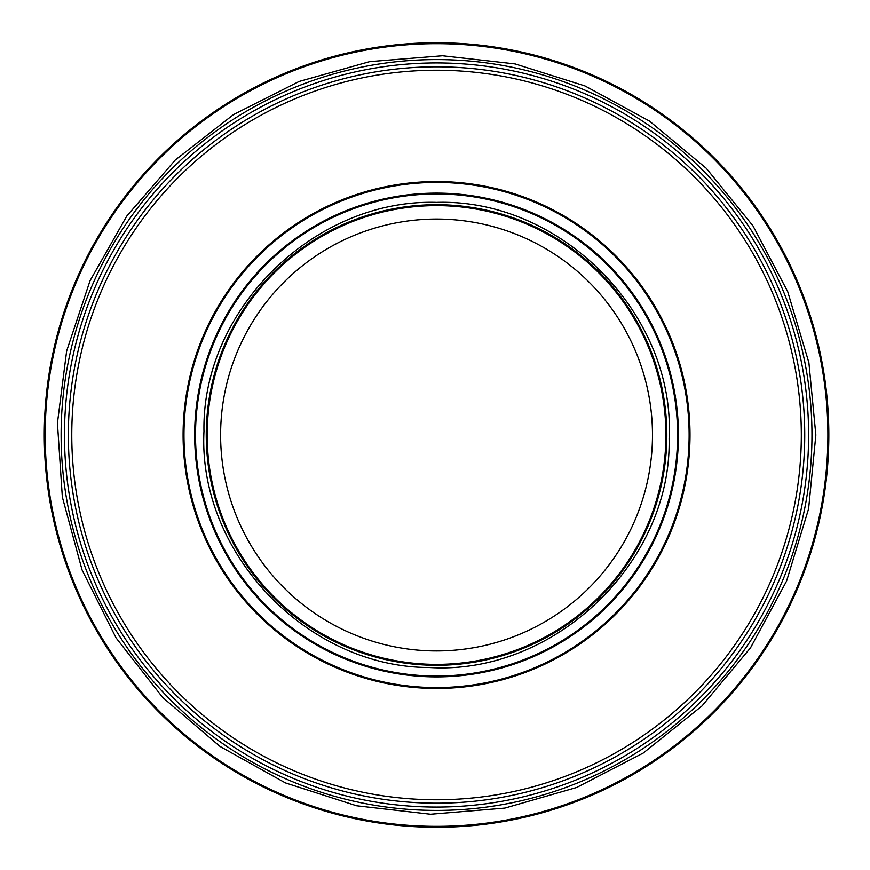 <?xml version="1.0" encoding="UTF-8"?>
<svg xmlns="http://www.w3.org/2000/svg" width="870" height="870" viewBox="0 0 870 870"><rect width="100%" height="100%" fill="white"/><g stroke="black" fill="none" stroke-linecap="round" stroke-linejoin="round"><path stroke-width="1.3" d="M652.478 435A215.934 215.934 0 0 1 328.577 622.006A215.934 215.934 0 0 1 328.577 247.993A215.934 215.934 0 0 1 652.478 435A215.934 215.934 0 0 1 328.577 622.006A215.934 215.934 0 0 1 328.577 247.993A215.934 215.934 0 0 1 652.478 435A215.934 215.934 0 0 1 328.577 622.006A215.934 215.934 0 0 1 328.577 247.993A215.934 215.934 0 0 1 652.478 435M665.909 435A229.365 229.365 0 0 1 321.867 633.643A229.365 229.365 0 0 1 321.867 236.357A229.365 229.365 0 0 1 665.909 435M804.739 435A368.195 368.195 0 0 1 252.452 753.866A368.195 368.195 0 0 1 252.452 116.134A368.195 368.195 0 0 1 804.739 435A368.195 368.195 0 0 1 252.452 753.866A368.195 368.195 0 0 1 252.452 116.134A368.195 368.195 0 0 1 804.739 435M44.272 435A392.272 392.272 0 0 1 632.686 95.276A392.272 392.272 0 0 1 632.686 774.724A392.272 392.272 0 0 1 44.272 435M436.544 181.547A253.453 253.453 0 0 0 217.054 561.726A253.453 253.453 0 0 0 656.045 561.726A253.453 253.453 0 0 0 436.544 181.547A253.453 253.453 0 0 0 217.054 561.726A253.453 253.453 0 0 0 656.045 561.726A253.453 253.453 0 0 0 436.544 181.547M436.544 193.129A241.871 241.871 0 0 0 227.081 555.941A241.871 241.871 0 0 0 646.018 555.941A241.871 241.871 0 0 0 436.544 193.129A241.871 241.871 0 0 0 227.081 555.941A241.871 241.871 0 0 0 646.018 555.941A241.871 241.871 0 0 0 436.544 193.129M811.971 435A375.427 375.427 0 0 1 248.831 760.13A375.427 375.427 0 0 1 248.831 109.87A375.427 375.427 0 0 1 811.971 435M808.621 435A372.077 372.077 0 0 1 250.506 757.226A372.077 372.077 0 0 1 250.506 112.774A372.077 372.077 0 0 1 808.621 435M801.324 435A364.78 364.78 0 0 1 254.16 750.908A364.78 364.78 0 0 1 254.16 119.092A364.78 364.78 0 0 1 801.324 435M45.197 435A391.348 391.348 0 0 1 632.218 96.081A391.348 391.348 0 0 1 632.218 773.919A391.348 391.348 0 0 1 45.197 435M436.544 182.428A252.572 252.572 0 0 0 217.815 561.291A252.572 252.572 0 0 0 655.284 561.291A252.572 252.572 0 0 0 436.544 182.428M436.544 193.966A241.033 241.033 0 0 0 227.809 555.517A241.033 241.033 0 0 0 645.29 555.517A241.033 241.033 0 0 0 436.544 193.966M436.544 204.711A230.289 230.289 0 0 0 237.108 550.144A230.289 230.289 0 0 0 635.981 550.144A230.289 230.289 0 0 0 436.544 204.711M815.853 435L808.893 362.638L787.731 291.689L753.029 225.939L706.299 168.323L649.509 121.115L584.977 85.934L515.127 63.923L442.504 55.745L369.663 61.639L299.16 81.454L233.541 114.579L175.305 159.982L126.781 216.097L90.045 280.727L66.653 350.98L57.431 423.081L62.346 497.042L82.084 569.991L116.047 637.851L162.701 697.468L219.979 746.406L285.458 782.913L356.548 805.772L430.585 814.255L504.85 808.1L576.636 787.491L643.224 753.061L702.014 705.94L750.516 647.824L786.589 581.051L808.611 508.765L815.853 435M436.544 202.395C314.418 198.654 201.633 309.818 203.971 431.346C197.816 552.744 307.056 667.399 429.236 667.497C553.842 675.414 671.738 562.76 669.128 438.654C675.631 314.69 561.335 198.393 436.544 202.395"/></g></svg>
